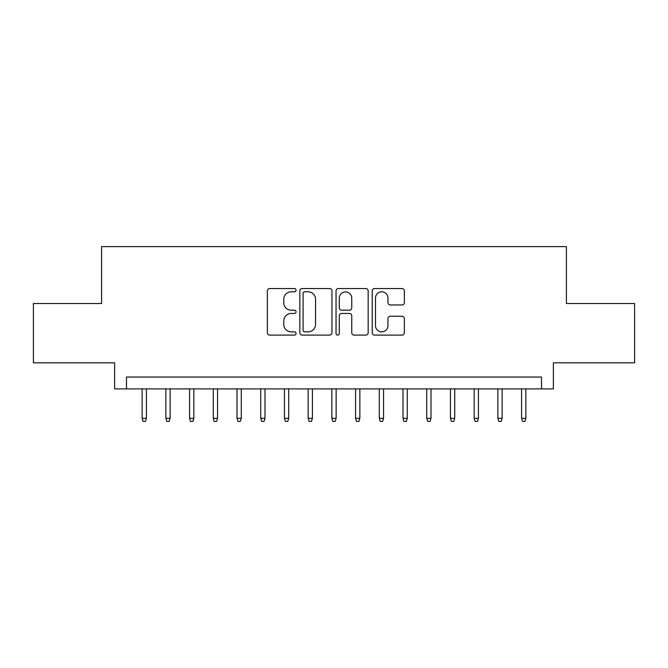 <?xml version="1.0" encoding="UTF-8"?>
<svg xmlns="http://www.w3.org/2000/svg" width="668" height="668" viewBox="0 0 668 668"><rect width="100%" height="100%" fill="white"/><g stroke="black" fill="none" stroke-linecap="round" stroke-linejoin="round"><path stroke-width="1" d="M296.058 290.179A1.628 1.628 0 0 0 294.429 288.543L269.688 288.543A2.33 2.33 0 0 0 267.367 290.872L267.367 332.773A2.33 2.33 0 0 0 269.688 335.102L294.429 335.102A1.628 1.628 0 0 0 296.058 333.474A1.628 1.628 0 0 0 294.429 331.846L291.223 331.846A7.448 7.448 0 0 1 283.775 324.397L283.775 320.907A7.448 7.448 0 0 1 291.223 313.459L294.429 313.459A1.628 1.628 0 0 0 296.058 311.822A1.628 1.628 0 0 0 294.429 310.194L291.223 310.194A7.448 7.448 0 0 1 283.775 302.746L283.775 299.256A7.448 7.448 0 0 1 291.223 291.807L294.429 291.807A1.628 1.628 0 0 0 296.058 290.179M402.036 304.959A2.33 2.33 0 0 0 404.357 302.629L404.357 290.872A2.33 2.33 0 0 0 402.036 288.543L374.564 288.543A2.33 2.33 0 0 0 372.235 290.872L372.235 332.773A2.33 2.33 0 0 0 374.564 335.102L402.036 335.102A2.33 2.33 0 0 0 404.357 332.773L404.357 318.578A2.33 2.33 0 0 0 402.036 316.248L390.279 316.248A2.33 2.33 0 0 0 387.949 318.578L387.949 325.617A6.229 6.229 0 0 1 381.72 331.846A6.229 6.229 0 0 1 375.491 325.617L375.491 298.037A6.229 6.229 0 0 1 381.72 291.807A6.229 6.229 0 0 1 387.949 298.037L387.949 302.629A2.33 2.33 0 0 0 390.279 304.959L402.036 304.959M541.514 388.901L553.371 388.901L553.371 362.816L634.6 362.816L634.6 303.522L566.414 303.522L566.414 246.609L101.586 246.609L101.586 303.522L33.4 303.522L33.4 362.816L114.629 362.816L114.629 388.901L541.514 388.901L541.514 377.044L126.486 377.044L126.486 388.901M331.963 290.872A2.33 2.33 0 0 0 329.633 288.543L302.17 288.543A2.33 2.33 0 0 0 299.84 290.872L299.84 332.773A2.33 2.33 0 0 0 302.17 335.102L329.633 335.102A2.33 2.33 0 0 0 331.963 332.773L331.963 290.872M338.367 288.543L365.83 288.543A2.33 2.33 0 0 1 368.16 290.872L368.16 332.773A2.33 2.33 0 0 1 365.83 335.102L354.082 335.102A2.33 2.33 0 0 1 351.752 332.773L351.752 315.78A2.33 2.33 0 0 0 349.422 313.459L341.624 313.459A2.33 2.33 0 0 0 339.294 315.78L339.294 333.474A1.628 1.628 0 0 1 337.666 335.102A1.628 1.628 0 0 1 336.037 333.474L336.037 290.872A2.33 2.33 0 0 1 338.367 288.543M304.725 291.807A1.628 1.628 0 0 0 303.097 293.436L303.097 330.217A1.628 1.628 0 0 0 304.725 331.846L308.098 331.846A7.448 7.448 0 0 0 315.555 324.397L315.555 299.256A7.448 7.448 0 0 0 308.098 291.807L304.725 291.807M351.752 298.145A6.229 6.229 0 0 0 345.523 291.924A6.229 6.229 0 0 0 339.294 298.145L339.294 307.864A2.33 2.33 0 0 0 341.624 310.194L349.422 310.194A2.33 2.33 0 0 0 351.752 307.864L351.752 298.145M146.409 418.31L145.457 421.391L143.086 421.391L142.134 418.31L146.409 418.31L146.409 388.901M142.134 418.31L142.134 388.901M170.123 418.31L169.171 421.391L166.8 421.391L165.856 418.31L170.123 418.31L170.123 388.901M165.856 418.31L165.856 388.901M193.837 418.31L192.893 421.391L190.522 421.391L189.57 418.31L193.837 418.31L193.837 388.901M189.57 418.31L189.57 388.901M217.551 418.31L216.607 421.391L214.236 421.391L213.284 418.31L217.551 418.31L217.551 388.901M213.284 418.31L213.284 388.901M241.273 418.31L240.321 421.391L237.95 421.391L236.998 418.31L241.273 418.31L241.273 388.901M236.998 418.31L236.998 388.901M264.987 418.31L264.035 421.391L261.664 421.391L260.72 418.31L264.987 418.31L264.987 388.901M260.72 418.31L260.72 388.901M288.701 418.31L287.758 421.391L285.386 421.391L284.434 418.31L288.701 418.31L288.701 388.901M284.434 418.31L284.434 388.901M312.415 418.31L311.472 421.391L309.1 421.391L308.148 418.31L312.415 418.31L312.415 388.901M308.148 418.31L308.148 388.901M336.138 418.31L335.186 421.391L332.814 421.391L331.862 418.31L336.138 418.31L336.138 388.901M331.862 418.31L331.862 388.901M359.852 418.31L358.9 421.391L356.528 421.391L355.585 418.31L359.852 418.31L359.852 388.901M355.585 418.31L355.585 388.901M383.566 418.31L382.614 421.391L380.242 421.391L379.299 418.31L383.566 418.31L383.566 388.901M379.299 418.31L379.299 388.901M407.28 418.31L406.336 421.391L403.965 421.391L403.013 418.31L407.28 418.31L407.28 388.901M403.013 418.31L403.013 388.901M431.002 418.31L430.05 421.391L427.679 421.391L426.727 418.31L431.002 418.31L431.002 388.901M426.727 418.31L426.727 388.901M454.716 418.31L453.764 421.391L451.393 421.391L450.449 418.31L454.716 418.31L454.716 388.901M450.449 418.31L450.449 388.901M478.43 418.31L477.478 421.391L475.107 421.391L474.163 418.31L478.43 418.31L478.43 388.901M474.163 418.31L474.163 388.901M502.144 418.31L501.2 421.391L498.829 421.391L497.877 418.31L502.144 418.31L502.144 388.901M497.877 418.31L497.877 388.901M525.866 418.31L524.914 421.391L522.543 421.391L521.591 418.31L525.866 418.31L525.866 388.901M521.591 418.31L521.591 388.901"/></g></svg>
